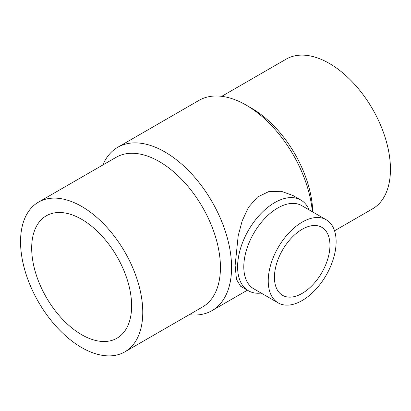 <?xml version="1.0" encoding="UTF-8"?>
<svg xmlns="http://www.w3.org/2000/svg" width="411" height="411" viewBox="0 0 411 411"><rect width="100%" height="100%" fill="white"/><g stroke="black" fill="none" stroke-linecap="round" stroke-linejoin="round"><path stroke-width="0.62" d="M221.755 96.328L286.133 59.158A86.418 49.895 60 0 1 352.73 82.313A86.418 49.895 60 0 1 390.45 169.281A86.418 49.895 60 0 1 372.551 208.839L334.544 230.787M102.827 164.991A94.294 54.442 60 0 1 117.752 147.282A94.294 54.442 60 0 1 190.411 172.543A94.294 54.442 60 0 1 231.573 267.438A94.294 54.442 60 0 1 212.045 310.603A94.294 54.442 60 0 1 189.245 314.672M248.45 290.793L240.62 286.267L236.453 279.357L235.128 265.383L238.2 235.724L242.177 220.856L248.48 207.308L257.481 197.059L268.702 191.634L281.335 191.29L293.007 195.528L300.842 200.049A52.387 30.244 120 0 0 260.471 214.085A52.387 30.244 120 0 0 237.599 266.806A52.387 30.244 120 0 0 248.45 290.793A52.387 30.244 120 0 0 261.124 293.053M38.449 202.161L116.123 157.315A86.418 49.895 60 0 1 182.715 180.47A86.418 49.895 60 0 1 220.435 267.438A86.418 49.895 60 0 1 202.541 306.996L124.867 351.842A86.418 49.895 60 0 1 58.27 328.687A86.418 49.895 60 0 1 20.55 241.719A86.418 49.895 60 0 1 38.449 202.161A86.418 49.895 60 0 1 105.041 225.31A86.418 49.895 60 0 1 142.766 312.278A86.418 49.895 60 0 1 124.867 351.842M326.19 219.741L301.746 205.628A48.01 27.717 120 0 0 264.751 218.493A48.01 27.717 120 0 0 243.795 266.806A48.01 27.717 120 0 0 253.736 288.784L278.18 302.897A48.01 27.717 120 0 0 315.175 290.038A48.01 27.717 120 0 0 336.131 241.719A48.01 27.717 120 0 0 326.19 219.741A48.01 27.717 120 0 0 289.195 232.605A48.01 27.717 120 0 0 268.234 280.918A48.01 27.717 120 0 0 278.18 302.897M81.655 334.703A70.671 40.802 60 0 1 35.49 272.426A70.671 40.802 60 0 1 46.32 215.796A70.671 40.802 60 0 1 81.655 219.299A70.671 40.802 60 0 1 127.826 281.571A70.671 40.802 60 0 1 116.991 338.202A70.671 40.802 60 0 1 81.655 334.703M329.941 245.295A39.251 22.662 -60 0 1 312.807 284.797A39.251 22.662 -60 0 1 282.557 295.314A39.251 22.662 -60 0 1 274.43 277.343A39.251 22.662 -60 0 1 291.563 237.841A39.251 22.662 -60 0 1 321.813 227.324A39.251 22.662 -60 0 1 329.941 245.295M309.134 209.898A52.387 30.244 120 0 0 300.842 200.049M117.752 147.282L198.955 100.397A94.294 54.442 60 0 1 246.102 105.072A94.294 54.442 60 0 1 312.365 211.757M246.102 105.072L251.671 108.283A86.418 49.895 60 0 1 312.75 211.984M247.401 290.187L212.045 310.603"/></g></svg>
